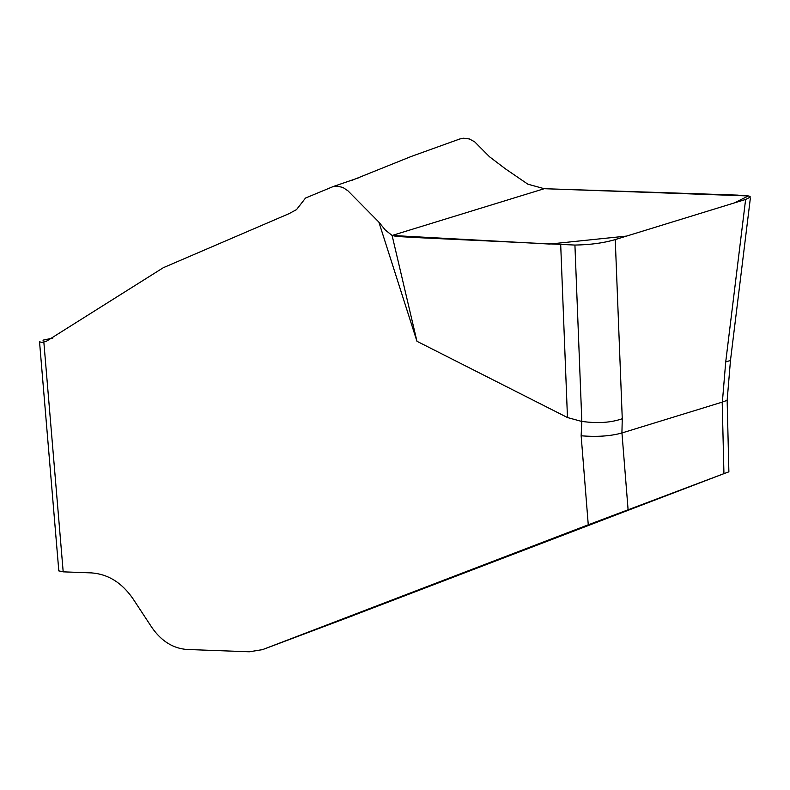 <?xml version="1.0" encoding="UTF-8"?>
<svg xmlns="http://www.w3.org/2000/svg" width="790" height="790" viewBox="0 0 790 790"><rect width="100%" height="100%" fill="white"/><g stroke="black" fill="none" stroke-linecap="round" stroke-linejoin="round"><path stroke-width="1.19" d="M39.53 341.744L41.593 342.425L46.314 341.31L163.342 267.682L288.982 213.685L296.536 209.597L305.523 198.043L332.975 186.647L336.975 186.075L342.939 187.457L347.965 190.844L378.864 222.089L385.332 230.058L392.107 235.469L396.57 236.457L420.29 237.76L574.923 245.068C590.594 244.772 604.034 242.945 615.252 239.567L622.263 418.72C611.075 422.69 597.596 423.588 581.825 421.406L574.923 245.068M622.263 418.72L621.918 432.979L722.366 402.09L725.724 361.899L745.622 199.455L750.5 197.016L749.177 196.118L737.396 195.11L544.241 188.701L527.868 184.189L505.403 168.833L489.533 156.785L474.652 141.805L469.379 138.961L463.671 138.211L460.254 138.872M42.956 340.154L52.821 338.11M344.124 618.965L723.936 473.644L588.264 524.807L581.144 435.784L581.825 421.406M378.864 222.089L416.952 341.29L567.467 417.545L581.489 421.376M43.845 342.08L63.19 571.842L91.541 572.898C108.072 574.133 121.848 582.694 132.858 598.573L152.016 627.685C161.466 641.213 173.158 648.481 187.092 649.479L249.285 651.789L262.537 649.627L588.264 524.807M353.229 615.548L262.537 649.627M416.952 341.29L392.107 235.469M567.467 417.545L560.693 244.505M745.622 199.455L615.252 239.567M63.19 571.842L58.816 570.864M727.146 400.263L728.884 471.818L723.936 473.644L722.198 402.13M722.366 402.09L727.146 400.313L730.493 360.289M725.724 361.899L730.474 360.487L750.293 198.725M621.918 432.979C610.611 436.139 597.013 437.077 581.144 435.784M544.241 188.701L392.107 235.469L549.623 244.051L626.588 236.082L734.256 202.951L748.387 195.94L544.241 188.701M621.957 432.969L628.09 509.669M460.244 138.823L411.146 156.499L351.195 180.614M359.164 177.632L332.936 186.628M58.816 570.913L39.5 341.418"/></g></svg>
